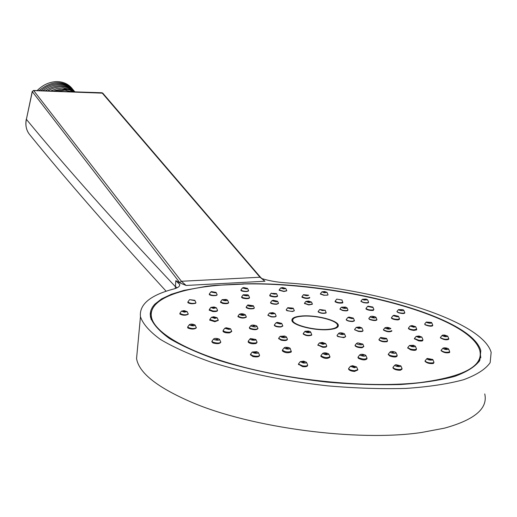 <?xml version="1.0" encoding="UTF-8"?>
<svg xmlns="http://www.w3.org/2000/svg" width="517" height="517" viewBox="0 0 517 517"><rect width="100%" height="100%" fill="white"/><g stroke="black" fill="none" stroke-linecap="round" stroke-linejoin="round"><path stroke-width="0.78" d="M263.424 280.085L264.969 281.235L186.094 285.455L179.968 282.922L179.722 282.605L181.415 281.28L259.999 277.235L264.969 281.235M175.295 288.531L175.832 280.673L179.703 284.428C180.013 286.289 178.081 287.795 173.886 288.945C150.26 295.162 139.112 304.429 140.456 316.74C142.925 323.959 149.568 331.513 160.386 339.404C173.641 347.327 190.695 354.966 211.556 362.314C245.142 372.873 285.862 381.197 327.726 385.85C355.47 388.241 381.572 389.101 406.039 388.409C428.851 386.845 448.052 383.944 463.639 379.711C476.79 374.844 485.631 369.164 490.148 362.669L491.15 352.361C482.031 320.307 376.796 288.693 285.481 282.831C276.459 282.133 268.51 280.692 261.621 278.501M175.832 280.673L179.968 282.922M242.622 283.885C336.121 281.177 470.644 314.834 480.81 350.642L479.828 360.362C475.517 366.482 467.148 371.826 454.714 376.389C439.999 380.357 421.904 383.071 400.442 384.525C377.436 385.159 352.911 384.351 326.854 382.102C286.612 377.513 250.209 370.153 217.657 360.013C197.998 353.117 181.906 345.931 169.376 338.467C159.133 331.035 152.832 323.907 150.473 317.089L150.24 313.657L150.886 310.368L152.379 307.227L154.686 304.261L161.64 298.865L171.45 294.238L183.806 290.431L206.419 286.321L214.885 285.39L243.417 284.117M213.999 285.765L214.885 285.39M151.707 311.008L150.221 314.847M480.816 357.867L480.267 353.667M151.222 314.898L150.97 318.983M479.013 361.777L479.782 357.654M420.114 382.593C372.608 387.918 301.127 381.824 245.116 367.529C188.996 353.214 154.35 333.038 151.475 317.121C147.94 298.994 181.435 287.077 228.844 284.634C321.962 278.353 469.035 312.856 479.776 350.468C483.589 366.088 463.704 376.796 420.114 382.593M302.277 316.21C295.672 316.759 292.493 318.194 292.738 320.508C293.068 325.141 314.872 330.634 328.282 329.348C334.738 328.741 337.808 327.313 337.485 325.051C336.89 320.333 315.538 315.04 302.277 316.21M393.334 366.941L392.926 367.858C394.051 369.442 396.513 370.243 400.294 370.275L401.98 369.222M355.101 345.427L355.063 345.718C356.103 347.049 358.436 347.728 362.049 347.754L363.787 346.597M337.362 335.042L337.045 335.779L337.866 336.567L343.857 337.659L345.589 336.69M301.812 315.977C294.961 316.553 291.659 318.039 291.911 320.437C292.241 325.245 314.866 330.945 328.773 329.607C335.468 328.974 338.654 327.494 338.318 325.154C337.691 320.256 315.557 314.775 301.812 315.977M286.237 309.916L286.909 310.685L292.538 311.531L294.283 310.769M270.585 302.788L270.565 302.956C271.515 303.841 273.577 304.274 276.737 304.248L278.495 303.44M240.935 290.347L240.928 290.489C241.814 291.22 243.778 291.569 246.822 291.543L248.574 290.968M267.896 315.331L271.173 316.856C274.281 317.173 275.923 316.934 276.104 316.152L276.104 316.145M274.359 325.187L274.333 325.419C275.309 326.557 277.506 327.08 280.912 326.996L282.773 326.078M303.253 333.711L303.201 333.988C305.78 335.817 308.617 336.192 311.719 335.113L311.777 334.777M246.325 307.26L246.182 307.589C248.024 308.83 250.571 309.166 253.828 308.591L254.274 308.003M237.969 316.501L237.956 316.682C241.103 318.33 243.875 318.491 246.273 317.167M249.401 327.888L250.034 328.793C254.021 330.033 256.645 329.988 257.912 328.644L257.918 328.579M278.689 338.512L281.086 340.186C284.777 340.858 286.87 340.619 287.374 339.469L287.381 339.365M317.923 345.059L322.692 347.275C325.264 347.43 326.582 347.094 326.654 346.254L326.679 346.093M241.652 297.365L242.66 298.147C246.312 298.91 248.58 298.865 249.472 297.999L249.504 297.721M220.591 302.329L222.659 303.427C226.136 303.886 228.107 303.699 228.572 302.872L228.598 302.626M209.288 310.142L212.733 311.531C215.712 311.699 217.295 311.402 217.483 310.646L217.508 310.42M209.812 320.107L214.82 321.716L218.252 320.417M223.053 331.126L223.027 331.384C223.971 332.56 226.168 333.051 229.626 332.858L231.706 331.533M248.38 341.556L248.173 342.086C249.737 343.663 252.386 344.135 256.102 343.508L257.033 342.344M282.392 350.565L282.353 350.875C284.789 352.865 287.717 353.273 291.142 352.09L291.342 351.282M320.908 356.039L320.876 356.413C324.327 358.727 327.313 359.024 329.852 357.305L329.898 356.937M358.035 357.383L358.468 358.365C362.514 360.226 365.332 360.388 366.921 358.856L366.98 358.423M209.301 294.483L209.288 294.632C210.671 295.569 212.991 295.86 216.255 295.504L217.108 294.955M187.865 302.484L187.845 302.652C189.92 303.86 192.531 304.054 195.678 303.246L195.911 302.859M179.851 313.935L179.864 314.013C182.844 315.532 185.629 315.609 188.207 314.233M187.69 327.429L187.917 328.049C191.639 329.445 194.437 329.387 196.305 327.881L196.298 327.843M211.899 341.731L212.939 342.958C217.082 344.038 219.686 343.824 220.753 342.306M250.48 354.701L252.878 356.556C256.794 357.253 259.011 356.911 259.528 355.528M298.483 364.246L302.587 366.631C305.786 366.947 307.46 366.534 307.615 365.39M348.613 368.744L348.561 369.093C349.201 370.366 351.172 371.154 354.475 371.458L357.77 369.991M244.528 287.988L245.937 288.318L244.528 287.988M243.636 287.536L242.434 287.943L246.409 288.938L247.578 288.408L243.636 287.536M241.174 289.617L240.98 289.959C241.807 290.864 243.759 291.329 246.842 291.349L248.606 290.651L247.591 288.441M354.908 329.064L354.61 329.736L358.223 331.345C361.157 331.791 362.734 331.61 362.96 330.815M346.5 319.196L346.222 319.842C347.146 320.876 349.324 321.445 352.762 321.542L354.371 320.87M318.149 311.699L318.129 311.887C320.559 313.367 323.222 313.722 326.111 312.972L326.162 312.656M379.278 339.133L378.948 339.915C380.945 341.608 383.685 342.183 387.175 341.64L387.498 340.858M383.478 329.73L383.478 330.046C386.684 331.875 389.43 332.257 391.718 331.184L391.763 330.886M368.815 318.614L369.629 319.487C373.3 320.702 375.697 320.85 376.841 319.945L376.88 319.661M340.005 309.147L342.377 310.433C345.614 311.06 347.45 311.008 347.883 310.29L347.915 310.051M304.513 303.46L308.785 304.952L312.365 304.222M391.447 317.968L391.421 318.155C392.435 319.151 394.6 319.739 397.922 319.933L399.382 319.39L399.454 318.873M366.126 308.655L365.965 308.94C367.516 310.064 369.926 310.568 373.196 310.458L373.836 309.554M335.106 301.605L335.087 301.754C337.278 302.994 339.818 303.382 342.706 302.917L342.855 302.258M301.98 297.075L301.967 297.243C304.92 298.561 307.479 298.813 309.644 297.986L309.689 297.611M269.784 295.601L270.087 296.06C273.564 297.12 276.033 297.223 277.493 296.364L277.532 296.034M388.319 354.455L389.747 355.987C393.767 357.318 396.209 357.35 397.082 356.077L397.146 355.586M407.764 347.87L410.511 349.783C414.001 350.616 415.946 350.539 416.34 349.544L416.411 349.014M414.447 338.713L418.596 340.826C421.277 341.246 422.68 341.097 422.796 340.367L422.874 339.818M408.456 328.314L408.43 328.534C409.057 329.394 410.879 330.027 413.897 330.434L416.592 329.878L416.67 329.335M425.039 361.002L425.006 361.286C426.796 363.115 429.556 363.858 433.278 363.516L433.847 362.811M441.098 350.429L441.066 350.675C443.651 352.672 446.494 353.285 449.603 352.529L449.648 352.297M440.419 337.549L440.458 337.911C443.806 339.805 446.546 340.264 448.672 339.301M424.677 324.14L425.187 324.838C428.826 326.266 431.307 326.563 432.651 325.742M396.946 311.693L398.271 312.669C401.774 313.651 403.919 313.8 404.695 313.108M360.918 301.385L363.27 302.542C366.366 303.143 368.117 303.156 368.518 302.587M320.424 294.044L323.926 295.297L327.946 295.033M279.199 290.244L283.904 291.517L286.754 290.825M292.712 320.721L292.208 321.154M337.704 327.028L337.31 326.473M354.61 329.736L358.262 331.048C361.241 331.436 362.824 331.229 363.012 330.441L361.945 328.03M358.74 328.45L361.919 327.965L359.496 327.009L356.278 327.345L358.74 328.45M358.985 327.985L358.113 327.623L359.25 327.474L360.123 327.843L358.985 327.985M346.222 319.842L346.254 319.622C347.269 320.702 349.447 321.244 352.794 321.251L354.41 320.508L353.376 318.149M352.284 318.666L353.35 318.097L348.956 317.07L347.851 317.503L352.284 318.666M351.205 318.149L349.634 317.761L351.205 318.149M318.246 311.337L318.162 311.622C320.605 313.173 323.267 313.528 326.149 312.688L325.154 310.129M325.135 310.31L319.719 309.521L322.194 310.555L325.135 310.31M323.396 310.026L321.477 309.767L323.396 310.026M378.948 339.915L378.987 339.624C381.087 341.22 383.84 341.705 387.246 341.091L387.53 340.6L386.613 338.493M380.648 337.446L380.428 337.711C381.766 338.906 383.756 339.288 386.406 338.855L386.58 338.415L380.648 337.446M382.567 337.911L384.551 338.267L382.567 337.911M383.75 329.239L383.517 329.781C386.832 331.539 389.592 331.824 391.796 330.647L391.757 330.55M384.913 327.978C387.479 329.277 389.469 329.465 390.871 328.541L390.865 328.528C388.622 327.313 386.626 327.087 384.881 327.836L384.913 327.978M386.903 328.166L388.894 328.373L386.903 328.166M369.073 318.117L368.828 318.53L369.668 319.228C373.41 320.398 375.827 320.469 376.906 319.441L376.033 317.444M370.799 317.296C373.681 318.162 375.413 318.194 376.008 317.38L375.42 316.953C372.88 316.139 371.135 316.061 370.185 316.727L370.799 317.296M372.35 317.18L374.082 317.231L372.35 317.18M340.251 308.604L340.024 308.998L342.409 310.174C345.686 310.775 347.534 310.665 347.941 309.851L347.069 307.886M343.075 308.132C345.595 308.578 346.913 308.481 347.049 307.828L345.35 307.053L341.349 307.214L343.075 308.132M343.837 307.77L345.162 307.693L343.837 307.77M304.759 302.852L304.539 303.233L308.817 304.694L312.384 304.028L311.518 302.077M308.94 302.574L311.493 302.031L308.429 301.049L305.844 301.456L308.94 302.574M308.765 302.064L307.744 301.715L309.625 301.909L308.765 302.064M391.718 317.322L391.479 317.722C392.526 318.789 394.697 319.332 398.006 319.351L399.479 318.659L398.478 316.352M394.07 315.267L393.056 315.661L397.483 316.824L398.452 316.294L394.07 315.267M395.169 315.764L396.733 316.158L395.169 315.764M366.249 308.1L366.03 308.475C367.574 309.715 369.991 310.187 373.268 309.883L373.862 309.36L372.873 307.098M367.975 306.154L367.568 306.445L372.473 307.46L372.847 307.04L367.975 306.154M369.422 306.575L371.161 306.911L369.422 306.575M335.365 300.881L335.152 301.243C337.33 302.652 339.876 303.02 342.777 302.348L341.886 299.834M336.735 299.097L341.827 300.041L336.735 299.097M338.377 299.401L340.205 299.666L338.377 299.401M302.232 296.299L302.038 296.68C304.952 298.219 307.512 298.471 309.715 297.43L309.677 297.34M303.524 294.716C305.553 295.763 307.279 295.924 308.714 295.207L303.524 294.716M305.204 294.871L307.046 295.052L305.204 294.871M270.042 294.761L270.152 295.491C273.583 296.758 276.052 296.874 277.551 295.853L276.543 293.624M271.541 293.397C274.01 294.27 275.677 294.335 276.524 293.585L271.541 293.397M273.086 293.397L274.863 293.482L273.086 293.397M388.668 353.731L388.345 354.274L389.837 355.347C393.896 356.484 396.345 356.471 397.185 355.302L396.08 352.762M395.059 352.051C392.493 351.308 390.839 351.295 390.089 351.993L391.111 352.801C394.038 353.596 395.679 353.557 396.041 352.684L395.059 352.051M393.786 352.29L392.028 352.303L393.786 352.29M408.094 347.191L407.79 347.702L410.601 349.156C414.13 349.835 416.082 349.692 416.45 348.742L415.371 346.254M413.464 345.285L409.503 345.479L411.416 346.539C413.962 347.01 415.267 346.888 415.338 346.177L413.464 345.285M412.805 345.686L413.484 346.035L411.403 345.789L412.805 345.686M414.75 338.073L414.466 338.538L418.68 340.212C421.4 340.516 422.809 340.302 422.912 339.566L421.866 337.142M419.009 336.018L416.14 336.38L419.003 337.582L421.833 337.071L419.009 336.018M419.009 336.522L420.017 336.922L417.994 336.677L419.009 336.522M408.747 327.681L408.488 328.114C409.147 329.006 410.976 329.581 413.981 329.84L416.702 329.103L415.681 326.744M411.965 325.587L410.11 326.007L413.839 327.242L415.649 326.673L411.965 325.587M412.566 326.117L413.884 326.531L413.232 326.705L411.913 326.292L412.566 326.117M425.381 360.478L425.045 361.028C426.932 362.643 429.711 363.231 433.382 362.785L433.95 362.133L432.845 359.58M432.464 360.026L432.813 359.496L427.21 358.404L426.816 358.753C427.908 359.884 429.795 360.31 432.464 360.026M430.771 359.502L428.767 359.082L430.771 359.502M441.227 350.08L441.104 350.461C443.773 352.264 446.643 352.723 449.706 351.825L448.678 349.078M448.653 349.266L448.213 348.632L446.32 347.993L444.077 347.799L442.823 348.264C444.458 349.524 446.404 349.86 448.653 349.266M446.785 348.904L444.717 348.581L446.791 348.839M440.704 337.11L440.484 337.704C443.916 339.462 446.675 339.766 448.769 338.616L448.704 338.473M447.703 336.128L444.672 335.074L442.662 335.081L442.138 335.604C444.639 336.832 446.494 337.013 447.716 336.147L447.703 336.128M445.906 335.96L443.916 335.74L445.906 335.96M424.929 323.694L424.683 324.107L425.22 324.637C428.923 325.975 431.43 326.13 432.742 325.096L431.747 322.782M431.378 322.421L426.279 322.046L426.654 322.472C429.323 323.403 431.01 323.48 431.714 322.718L431.378 322.421M429.853 322.44L428.05 322.33L429.853 322.44M397.179 311.221L396.959 311.596L398.297 312.468C401.864 313.399 404.023 313.418 404.772 312.52L403.796 310.271M402.885 309.683L398.504 309.586L399.415 310.239C401.974 310.885 403.422 310.872 403.771 310.213L402.885 309.683M401.767 309.864L400.216 309.851L401.767 309.864M361.15 300.855L360.944 301.211L363.296 302.348C366.443 302.917 368.201 302.82 368.582 302.064L367.613 299.86M366.017 299.104L362.443 299.233L364.039 300.054L367.593 299.808L366.017 299.104M365.383 299.408L364.117 299.472L365.383 299.408M320.65 293.456L320.45 293.798L323.946 295.104C326.498 295.381 327.849 295.207 327.998 294.587L327.028 292.396M324.663 291.53L321.917 291.821L324.288 292.764L327.009 292.357L324.663 291.53M324.54 291.924L325.38 292.241L323.571 292.053L324.54 291.924M279.426 289.585L279.238 289.927L283.923 291.323L286.773 290.657L285.791 288.473M282.625 287.555L280.686 287.943L283.865 288.938L285.772 288.434L282.625 287.555M283.025 288.001L284.15 288.331L283.465 288.492L282.34 288.156L283.025 288.001M392.926 367.878L392.978 367.535C394.187 368.899 396.662 369.565 400.397 369.532L402.071 368.602L400.927 365.991M399.803 366.631L400.895 365.907L395.912 364.666L394.768 365.196C395.408 366.152 397.088 366.631 399.803 366.631M398.542 365.997L396.765 365.519L398.95 365.771L398.542 365.997M355.412 344.852L355.108 345.369C356.207 346.603 358.546 347.204 362.12 347.191L363.819 346.325L362.869 344.173M361.648 344.813L362.837 344.096L357.809 342.881L356.568 343.411C357.189 344.335 358.882 344.8 361.648 344.813M359.089 343.521L360.769 343.96L359.089 343.521M337.045 335.798L337.905 336.263C341.866 337.556 344.438 337.614 345.621 336.438L344.529 333.976M339.314 333.879C342.17 334.77 343.895 334.783 344.496 333.911L343.967 333.497C341.459 332.657 339.714 332.593 338.745 333.303L339.314 333.879M340.813 333.756L342.668 333.795L340.813 333.756M286.489 309.373L286.256 309.78L286.948 310.4C290.651 311.57 293.107 311.628 294.302 310.568L293.255 308.235M288.279 308.145C290.948 308.959 292.603 308.979 293.236 308.19L287.807 307.667L288.279 308.145M291.336 307.945L289.572 307.899L291.336 307.945M270.837 302.122L270.617 302.503C271.509 303.485 273.558 303.977 276.769 303.99L278.514 303.253L277.629 301.288M276.369 301.844L277.61 301.243L273.196 300.248L271.916 300.707L276.369 301.844M275.309 301.308L273.829 300.952L275.309 301.308M272.472 313.089L273.267 313.425L271.296 313.237L272.472 313.089M271.729 314.013L275.031 313.522L272.827 312.656L269.499 313.005L271.729 314.013M268.161 314.737L267.916 315.17L271.205 316.566C274.243 316.947 275.884 316.734 276.13 315.939L275.05 313.56M278.288 322.879L279.865 323.274L278.288 322.879M277.267 322.337L276 322.834L280.447 324.017L281.675 323.371L277.267 322.337M274.643 324.592L274.378 325.057C275.341 326.162 277.532 326.705 280.944 326.699L282.799 325.846L281.694 323.416M306.788 331.623L308.823 331.966L306.788 331.623M304.946 331.313L304.901 331.429C306.478 332.644 308.403 332.929 310.665 332.276L310.258 331.649L308.397 331.067L304.946 331.313M303.35 333.329L303.246 333.678C305.831 335.41 308.668 335.785 311.751 334.809L310.698 332.056M251.34 305.786L249.511 305.489L251.34 305.786M247.889 304.94L247.559 305.243C248.658 306.251 250.493 306.575 253.072 306.213L253.362 305.767L247.889 304.94M246.467 306.678L246.241 307.085C247.986 308.429 250.525 308.843 253.86 308.326L254.299 307.809L253.382 305.805M243.365 314.679L241.374 314.491L243.365 314.679M239.371 314.304C241.523 315.57 243.52 315.758 245.368 314.866L245.336 314.769C243.126 313.612 241.142 313.438 239.371 314.246L239.371 314.304M238.266 315.706L238.02 316.145C241.058 317.877 243.817 318.129 246.305 316.895L246.202 316.675M254.771 325.936L252.891 325.91L254.771 325.936M256.503 325.807C253.86 324.902 251.966 324.85 250.829 325.639L251.314 326.195C254.338 327.151 256.219 327.151 256.955 326.188L256.503 325.807M249.698 327.112L249.433 327.591L250.092 328.237C254.009 329.536 256.626 329.575 257.944 328.353L256.975 326.233M283.762 336.477L284.344 336.793L282.844 336.91L282.256 336.593L283.762 336.477M284.68 336.037L280.149 336.308L281.92 337.355C284.757 337.872 286.256 337.717 286.412 336.897L284.68 336.037M279.012 337.775L278.715 338.292L281.151 339.617C284.835 340.315 286.922 340.147 287.413 339.113L286.437 336.955M322.472 343.042L323.629 343.462L322.679 343.676L321.522 343.249L322.472 343.042M322.259 342.403L319.396 342.945L322.892 344.316L325.71 343.585L322.259 342.403M318.246 344.4L317.942 344.929L322.763 346.707C325.335 346.875 326.654 346.577 326.712 345.828L325.736 343.65M245.161 295.162L246.79 295.155L245.161 295.162M243.895 295.33C246.473 295.983 247.998 295.957 248.47 295.246L247.805 294.813L243.203 294.768L243.895 295.33M241.917 296.467L241.71 296.836L242.725 297.572C246.312 298.522 248.58 298.509 249.524 297.54L248.49 295.278M224.41 300.118L225.826 300.022L224.41 300.118M223.577 300.442C226.026 300.868 227.344 300.752 227.538 300.106L226.155 299.44L222.168 299.647L223.577 300.442M220.862 301.372L220.649 301.76L222.724 302.846C226.136 303.46 228.1 303.33 228.624 302.445L227.551 300.138M213.521 307.925L212.694 307.596L213.825 307.428L214.652 307.757L213.521 307.925M213.237 308.378L216.416 307.835L214.103 306.975L210.904 307.376L213.237 308.378M209.585 309.134L209.353 309.554L212.797 310.93C215.731 311.24 217.308 311.001 217.528 310.226L216.429 307.861M214.51 317.884L213.308 317.509L214.122 317.296L215.324 317.671L214.51 317.884M214.865 318.427L217.127 317.748L213.773 316.759L211.466 317.283L214.865 318.427M210.128 319.067L209.876 319.519L214.885 321.102L218.277 320.204L217.146 317.781M228.223 328.922L226.64 328.528L227.131 328.301L228.708 328.696L228.223 328.922M229.212 329.484L230.563 328.773L226.149 327.746L224.753 328.289L229.212 329.484M223.389 330.085L223.118 330.583C224.042 331.707 226.239 332.257 229.697 332.231L231.732 331.3L230.576 328.812M253.769 339.604L251.869 339.236L253.769 339.604M255.308 340.115L255.87 339.501L250.551 338.545L249.944 338.978C250.823 340.005 252.613 340.386 255.308 340.115M248.554 340.781L248.257 341.317C249.821 342.771 252.464 343.288 256.173 342.861L257.059 342.086L255.896 339.546M288.228 348.38L286.121 348.077L288.228 348.38M290.108 348.755L289.766 347.999L287.924 347.392L285.203 347.275L284.163 347.805C285.623 349.065 287.601 349.389 290.108 348.755M282.76 349.602L282.437 350.158C284.873 351.954 287.801 352.381 291.22 351.437L290.205 348.426M326.822 353.874L324.663 353.667L326.815 353.958M328.773 354.055L328.747 353.99C326.473 352.71 324.456 352.504 322.692 353.376L322.711 353.492C325.135 354.888 327.158 355.076 328.773 354.055L329.936 356.646C327.435 358.113 324.443 357.816 320.96 355.767L321.283 355.153M363.813 355.218L361.784 355.121L363.813 355.218M360.162 355.295C363.128 356.426 365.028 356.491 365.849 355.483L365.551 355.185C362.973 354.132 361.066 354.009 359.819 354.817L360.162 355.295M358.404 356.581L358.068 357.144L358.552 357.719C362.65 359.347 365.467 359.483 367.018 358.126L365.881 355.554M212.733 292.021L214.393 292.325L212.733 292.021M215.518 292.887L216.074 292.409L211.414 291.614L210.82 291.969L215.518 292.887M209.547 293.669L209.346 294.037C210.658 295.168 212.965 295.595 216.274 295.304L217.134 294.69L216.087 292.435M191.238 299.97L193.106 300.222L191.238 299.97M189.59 299.653L194.702 300.635L194.831 300.293L189.59 299.653M188.13 301.605L187.91 301.999C189.907 303.401 192.505 303.744 195.704 303.04L195.93 302.632L194.844 300.319M183.309 311.299L185.299 311.486L183.309 311.299M181.493 311.131L184.291 312.171L187.115 311.661L184.142 310.601L181.493 311.131M180.168 312.888L179.929 313.321C182.844 315.015 185.609 315.247 188.233 314.026L188.078 313.696M191.296 324.986L193.3 325.051L191.296 324.986M189.532 325.006C192.253 326.059 194.127 326.098 195.142 325.115L194.999 324.941C192.641 323.946 190.76 323.855 189.358 324.67L189.532 325.006M188.007 326.479L187.988 327.332C191.736 328.864 194.515 328.961 196.324 327.623L195.155 325.141M215.815 339.43L217.676 339.391L215.815 339.43M218.872 338.945C216.293 338.183 214.542 338.196 213.618 338.978L214.355 339.663C217.308 340.47 219.046 340.399 219.576 339.456L218.872 338.945M212.235 340.793L211.938 341.336L213.017 342.222C217.101 343.391 219.693 343.327 220.785 342.041L219.596 339.488M254.823 352.6L254.235 352.271L255.818 352.122L256.406 352.458L254.823 352.6M256.716 351.689L252.251 351.999L253.912 353.04C256.71 353.557 258.19 353.389 258.345 352.536L256.716 351.689M250.848 353.822L250.519 354.404L252.962 355.806C256.833 356.549 259.036 356.349 259.573 355.198L258.371 352.581M303.292 362.378L302.29 361.945L303.485 361.732L304.494 362.159L303.292 362.378M303.111 362.973C305.411 363.205 306.529 362.966 306.458 362.255L303.666 361.144L300.28 361.654L303.111 362.973M298.858 363.457L298.503 364.071L302.684 365.874C305.844 366.217 307.512 365.913 307.68 364.963L306.484 362.314M353.861 367.083L352.432 366.605L353.214 366.359L354.643 366.837L353.861 367.083M354.455 367.749L356.607 366.954L352.62 365.7L350.423 366.288L354.455 367.749M348.988 368.065L348.626 368.686C349.324 369.758 351.308 370.431 354.578 370.702L357.816 369.674L356.64 367.031M32.248 91.393L33.689 90.598L102.786 93.17L101.965 92.769L259.999 277.235L260.691 277.48L102.786 93.17M57.2 91.263L64.774 90.132L72.283 91.767M74.429 91.845L69.155 89.027L62.977 87.974L56.67 88.685L50.42 91.037M72.516 91.78L64.774 90.132M66.777 90.262C62.557 89.124 58.111 89.422 53.445 91.134M73.595 90.32L72.942 89.544C69.543 85.861 65.039 83.916 59.429 83.702C52.837 83.664 46.704 85.996 41.03 90.721M43.034 90.785C48.411 86.707 54.156 84.691 60.276 84.723C65.879 84.917 70.383 86.869 73.795 90.559L74.59 91.522M47.674 90.94C52.353 88.148 57.148 86.791 62.053 86.862C67.178 87.024 71.417 88.691 74.778 91.852M74.732 91.671L74.732 91.671C71.314 87.974 66.803 86.029 61.2 85.835C55.707 85.777 50.427 87.451 45.36 90.863M53.277 91.128L64.606 89.034L69.814 89.984L73.789 91.819M72.794 89.376L72.012 88.439C62.37 80.083 51.364 80.82 38.988 90.649M39.421 88.478L37.121 90.585M71.385 87.69L72.018 88.439L71.385 87.69C67.604 83.599 62.583 81.57 56.314 81.589C49.05 82.029 42.678 85.027 37.198 90.591M166.17 291.258C111.51 231.61 66.157 179.58 30.115 135.17C26.373 130.859 25.133 125.579 26.393 119.343L32.312 91.658L179.722 282.605M177.182 287.762L175.257 286.515C114.412 221.787 64.793 166.06 26.393 119.343L32.235 91.457L33.689 90.598L181.415 281.28L186.094 285.455M137.373 349.802L136.559 358.565C138.918 372.951 157.485 387.601 192.253 402.53C251.398 427.824 357.816 441.996 421.517 432.483L444.497 428.147C474.677 419.823 488.093 408.417 484.752 393.935M101.881 92.763L33.437 90.462M26.328 119.065L26.315 119.123C25.171 124.946 26.212 130.013 29.424 134.336M480.319 353.854L480.81 350.642M151.229 319.713L151.475 317.121M242.434 287.943L240.974 289.875M240.928 290.451L240.98 289.959M337.181 327.468L337.33 326.298M292.596 321.697L292.738 320.508M338.15 326.44L338.318 325.154M356.278 327.345L354.63 329.413M347.851 317.503L346.248 319.519M319.719 309.521L318.155 311.525M380.428 337.711L378.974 339.507M384.881 327.836L383.472 329.581M370.185 316.727L368.821 318.433M341.349 307.214L340.018 308.901M339.986 309.328L340.024 308.998M305.844 301.456L304.532 303.143M304.494 303.621L304.539 303.233M391.421 318.155L391.479 317.722M393.056 315.661L391.472 317.625M365.965 308.94L366.03 308.475M367.568 306.445L366.017 308.384M335.087 301.754L335.152 301.243M336.657 299.233L335.145 301.152M303.518 294.638L302.025 296.564M301.96 297.223L302.031 296.655M271.322 293.087L269.835 295.033M269.771 295.75L269.842 295.123M388.28 354.772L388.345 354.274M390.089 351.993L388.332 354.145M407.726 348.154L407.79 347.702M409.503 345.479L407.777 347.579M414.408 338.965L414.466 338.538M416.14 336.38L414.46 338.428M408.43 328.534L408.488 328.114M410.11 326.007L408.475 328.011M433.86 362.766L433.905 362.43M426.816 358.753L425.032 360.898M425 361.351L425.045 361.028M442.823 348.264L441.091 350.339M442.087 335.443L440.413 337.452M447.748 336.224L448.724 338.506M448.672 339.281L448.737 338.868M426.279 322.046L424.67 324.01M432.658 325.697L432.71 325.322M398.504 309.586L396.946 311.505M404.701 313.056L404.746 312.727M362.443 299.233L360.937 301.127M320.404 294.173L320.45 293.798M321.917 291.821L320.443 293.708M279.186 290.36L279.238 289.927M280.686 287.943L279.232 289.843M394.768 365.196L392.965 367.393M356.568 343.411L355.095 345.246M355.063 345.718L355.108 345.369M338.745 333.303L337.071 335.41M287.807 307.667L286.25 309.683M271.916 300.707L270.611 302.406M270.565 302.956L270.617 302.503M269.499 313.005L267.909 315.066M276 322.834L274.372 324.941M304.901 331.429L303.24 333.555M247.559 305.243L246.234 306.988M246.182 307.589L246.241 307.085M239.371 314.246L238.014 316.036M245.355 314.808L246.254 316.759M237.956 316.682L238.02 316.145M250.829 325.639L249.427 327.474M249.368 328.127L249.433 327.591M280.149 336.308L278.708 338.17M278.657 338.784L278.715 338.292M319.396 342.945L317.929 344.8M317.884 345.356L317.942 344.929M243.203 294.768L241.704 296.745M241.633 297.521L241.71 296.836M222.168 299.647L220.643 301.663M220.572 302.503L220.649 301.76M210.904 307.376L209.346 309.45M209.269 310.336L209.353 309.554M211.466 317.283L209.87 319.403M209.792 320.32L209.876 319.519M224.753 328.289L223.111 330.453M223.027 331.384L223.118 330.583M249.944 338.978L248.25 341.181M248.166 342.086L248.257 341.317M284.163 347.805L282.431 350.022M282.353 350.875L282.437 350.158M322.692 353.376L320.941 355.586M320.87 356.375L320.947 355.728M359.819 354.817L358.055 357.008M357.99 357.712L358.068 357.144M210.82 291.969L209.34 293.94M209.288 294.58L209.346 294.037M189.429 299.86L187.91 301.902M187.852 302.607L187.91 301.999M181.493 311.105L179.929 313.212M187.096 311.557L188.182 313.838M179.864 314L179.929 313.321M189.358 324.67L187.736 326.841M187.671 327.629L187.742 326.964M213.618 338.978L211.931 341.201M211.873 341.963L211.938 341.336M252.251 351.999L250.512 354.261M250.454 354.985L250.519 354.404M300.28 361.654L298.496 363.923M298.438 364.588L298.503 364.071M350.423 366.288L348.613 368.537M348.568 369.119L348.626 368.686M73.795 90.559L72.942 89.544M179.58 285.642L179.703 284.428M136.559 358.565L140.456 316.74M263.935 280.453L260.691 277.48"/></g></svg>

